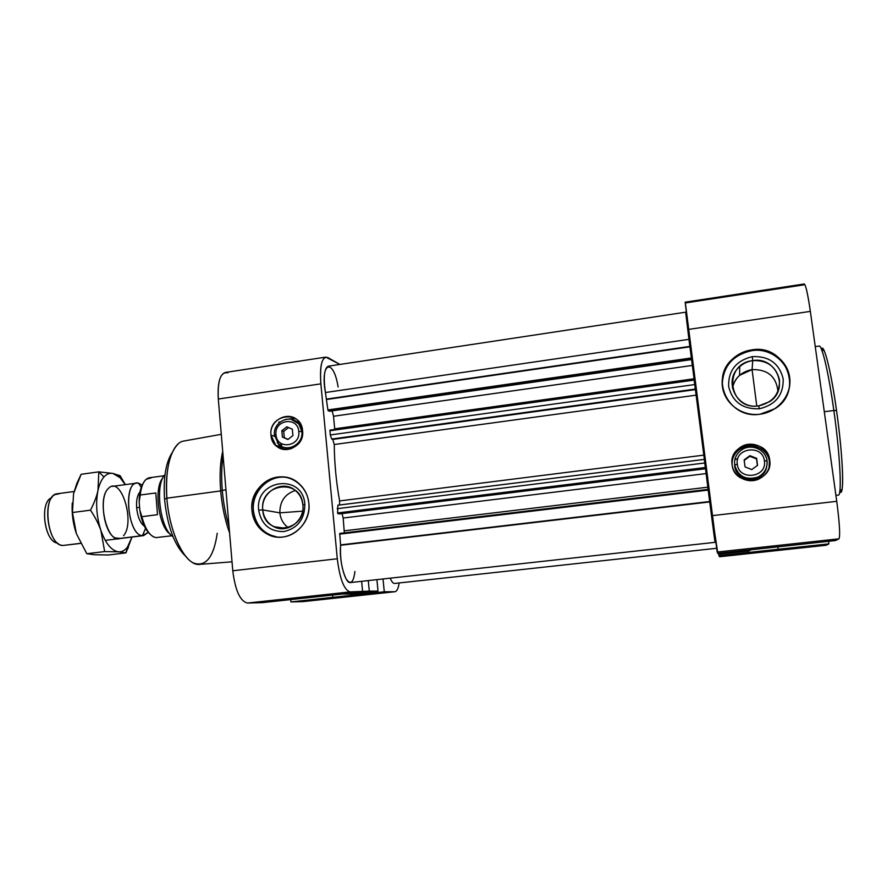 <?xml version="1.0" encoding="UTF-8"?>
<svg xmlns="http://www.w3.org/2000/svg" width="887" height="887" viewBox="0 0 887 887"><rect width="100%" height="100%" fill="white"/><g stroke="black" fill="none" stroke-linecap="round" stroke-linejoin="round"><path stroke-width="1.33" d="M217.237 533.275C213.734 557.202 205.873 567.148 193.654 563.09C181.447 557.712 169.051 528.552 166.867 498.195L164.538 499.17C167.421 526.412 174.429 545.405 185.56 556.149C174.429 545.405 167.421 526.412 164.538 499.17C163.219 477.982 165.769 462.46 172.211 452.581C165.769 462.46 163.219 477.982 164.538 499.17L166.867 498.195C169.373 534.406 186.292 566.86 199.885 564.365L232.028 561.815M225.963 489.857L222.293 490.334C223.402 503.173 225.664 515.28 229.068 526.678C225.664 515.28 223.402 503.173 222.293 490.334L220.675 490.921C222.038 506.322 225.01 520.325 229.6 532.954C225.01 520.325 222.038 506.322 220.675 490.921L166.867 498.195L220.675 490.921C219.466 475.565 220.142 462.36 222.704 451.295C220.142 462.36 219.466 475.565 220.675 490.921L222.293 490.334C221.251 477.528 221.517 465.974 223.08 455.696C221.517 465.974 221.251 477.528 222.293 490.334L225.963 489.857M354.922 571.45C353.503 582.77 350.553 585.243 346.096 578.867C341.794 569.654 339.965 558.455 340.608 545.283L709.711 501.931L714.401 537.954C715.487 545.172 715.321 542.899 713.935 531.147L709.711 501.931L340.608 545.283C338.923 560.495 345.187 584.034 350.398 582.559L715.122 542.323M390.247 578.158C391.71 581.772 393.152 583.546 394.56 583.458L716.519 548.288M685.684 312.18L328.201 366.209C324.21 368.471 323.278 377.241 325.418 392.531L688.933 339.344L685.684 312.18L690.219 344.145L685.673 312.224L688.933 339.344L325.418 392.531C319.885 361.852 333.49 357.439 338.113 387.009M835.909 495.345L838.326 495.068C842.085 496.188 840.1 454.466 833.858 410.493L836.541 410.493L833.858 410.493C838.902 446.216 841.43 482.473 839.745 491.819L842.118 488.959C843.803 479.856 841.408 444.908 836.541 410.493C832.128 380.102 828.059 360.277 824.333 351.019C823.114 348.314 822.16 347.626 821.462 348.968C823.912 342.87 831.086 371.065 836.541 410.493C843.149 456.872 844.535 498.893 839.778 491.586M839.856 491.675C840.876 492.784 841.63 491.886 842.118 488.959M824.333 351.019L821.307 348.857C825.11 358.403 829.29 378.949 833.858 410.493L824.289 411.745L833.858 410.493C828.691 373.216 822.005 344.799 819.111 346.074L815.242 346.617M278.762 422.145L280.248 421.924M279.871 512.841L302.556 511.167L279.871 512.841L262.774 509.936C263.672 517.576 267.342 523.153 273.784 526.678C287.055 534.096 304.94 520.78 302.877 504.891C306.259 532.056 264.071 537.09 262.774 509.936L258.66 510.125C261.377 524.55 269.77 531.712 283.84 531.59C297.688 528.33 304.707 519.228 304.862 504.304L302.877 504.891L304.862 504.304C304.707 519.228 297.688 528.33 283.84 531.59C269.77 531.712 261.377 524.55 258.66 510.125C254.757 479.257 302.988 472.838 304.862 504.304C302.988 472.838 254.757 479.257 258.66 510.125L262.774 509.936C259.381 483.127 301.27 477.594 302.877 504.891C302.223 498.882 299.662 494.037 295.194 490.356C282.232 479.08 260.456 492.34 262.774 509.936L279.871 512.841C279.76 501.421 284.927 493.97 295.36 490.489C284.927 493.97 279.76 501.421 279.871 512.841C280.569 519.183 283.408 524.139 288.397 527.721C283.408 524.139 280.569 519.183 279.871 512.841M277.287 537.09L270.069 534.994C260.334 530.149 254.791 522.077 253.438 510.779L251.952 510.535C253.316 521.866 258.871 529.96 268.628 534.828C287.41 544.285 311.714 525.437 308.864 503.361C308 495.301 304.673 488.682 298.875 483.504C280.713 466.307 248.604 485.034 251.952 510.535L253.438 510.779C251.143 491.243 270.225 473.159 288.397 477.849C270.225 473.159 251.143 491.243 253.438 510.779C255.578 525.37 263.528 534.14 277.287 537.09M751.522 350.72L751.577 349.921C744.248 351.041 737.895 354.068 732.54 359.013C709.079 378.971 729.07 419.618 760.137 414.196L774.939 408.696C804.642 391.067 785.317 343.347 751.577 349.921L751.522 350.72C732.618 355.066 722.861 366.497 722.251 385.013C721.896 375.234 725.333 366.819 732.551 359.778C737.895 354.855 744.215 351.829 751.522 350.72C773.885 346.739 794.929 368.504 788.831 389.792C794.929 368.504 773.885 346.739 751.522 350.72M752.719 360.621L752.309 356.641C736.177 360.61 728.271 370.522 728.615 386.388C732.363 401.822 742.574 409.295 759.261 408.796L758.751 405.869C728.482 410.925 722.362 363.77 752.719 360.621C747.763 361.353 743.428 363.36 739.714 366.619C722.572 380.49 736.609 409.805 758.751 405.869L769.639 401.667C789.896 388.95 776.192 356.119 752.719 360.621L752.076 369.602L752.719 360.621C767.177 360.033 776.103 366.475 779.496 379.935C779.817 393.861 772.899 402.51 758.751 405.869L759.261 408.796C775.582 404.927 783.554 394.959 783.199 378.904C779.263 363.371 768.974 355.953 752.309 356.641L752.719 360.621M732.429 388.107C733.338 383.106 735.722 378.86 739.581 375.345L752.076 369.602C741.366 371.72 734.813 377.895 732.429 388.107M756.777 406.058L752.076 369.602L756.777 406.058M284.062 449.443L280.37 446.826L277.243 442.535L284.062 449.443M274.604 436.337L270.99 435.129L275.79 445.385C285.47 455.763 304.596 445.363 302.589 430.705L299.152 422.001C290.193 409.517 268.85 419.551 270.99 435.129L274.604 436.337M274.56 435.329L275.99 434.73C274.061 419.573 297.91 416.158 298.786 431.548L301.868 431.514L298.819 423.897L291.069 419.263L298.819 423.897L301.868 431.514C303.609 444.221 286.967 453.19 278.629 444.11L274.56 435.329M302.655 431.803L301.868 431.514L302.655 431.803M285.359 447.625L291.069 448.789L285.359 447.625M732.119 464.733C733.261 476.629 747.985 484.435 759.084 478.902C766.8 474.822 770.348 468.558 769.716 460.087L769.073 467.649L769.351 461.517C767.355 439.786 731.132 442.136 732.019 463.746C732.274 457.226 735.212 452.148 740.845 448.523C751.677 441.449 768.131 448.866 769.351 461.517L769.716 460.087C768.475 447.303 751.854 439.808 740.9 446.959C734.414 451.261 731.487 457.182 732.119 464.733C728.149 441.715 767.432 436.67 769.716 460.087C773.686 483.371 734.159 488.05 732.119 464.733M764.417 460.941L767.089 460.863C766.013 449.864 751.766 443.378 742.297 449.454C736.631 453.157 734.07 458.291 734.624 464.866L737.319 464.278C734.447 447.658 762.798 444.054 764.417 460.941C767.288 477.694 738.804 481.109 737.319 464.278L734.624 464.866L734.636 465.797C738.106 477.361 745.845 481.397 757.853 477.893C762.532 475.565 765.47 471.917 766.656 466.961C763.884 483.881 735.955 482.739 734.636 465.797L734.624 464.866C734.07 458.291 736.631 453.157 742.297 449.454C751.744 443.356 765.924 449.842 767.022 460.808L764.417 460.941C762.798 444.054 734.447 447.658 737.319 464.278C738.804 481.109 767.288 477.694 764.417 460.941M767.044 461.018L767.089 460.863C767.632 468.114 764.605 473.514 758.019 477.051C745.923 480.588 738.117 476.519 734.624 464.866C738.117 476.519 745.923 480.588 758.019 477.051C764.605 473.514 767.632 468.114 767.089 460.863L767.044 461.018M756.633 458.357L749.925 455.663L749.859 456.273L756.544 458.967L756.633 458.357L757.398 465.442L756.544 458.967L749.859 456.273L749.925 455.663L744.126 459.909L745.047 466.861L751.755 469.578L757.565 465.331L756.633 458.357L757.565 465.331L751.755 469.578L745.047 466.861L744.126 459.909L749.925 455.663L756.633 458.357M744.204 460.431L749.859 456.273L744.204 460.431M767.089 460.863L767.022 460.808C767.599 468.07 764.594 473.492 758.019 477.051L757.853 477.893M292.344 429.23L286.789 426.802L281.822 430.705L283.718 431.37L288.552 427.578L283.718 431.37L281.822 430.705L282.399 437.047L287.942 439.497L292.921 435.584L292.344 429.23L292.921 435.584L287.942 439.497L282.399 437.047L284.283 437.69L282.399 437.047L281.822 430.705L286.789 426.802L292.344 429.23M288.098 439.364L284.283 437.69L283.718 431.37L284.283 437.69L288.098 439.364M300.028 423.232L294.783 420.571L300.028 423.232M275.99 434.73C276.777 450.075 300.715 446.826 298.786 431.548C297.91 416.158 274.061 419.573 275.99 434.73L274.471 435.284L278.629 444.11C286.967 453.19 303.609 444.221 301.868 431.514L298.786 431.548C300.715 446.826 276.777 450.075 275.99 434.73M285.514 419.407L294.972 418.342L285.514 419.407M777.988 391.389C776.28 376.531 767.643 369.269 752.076 369.602C767.643 369.269 776.28 376.531 777.988 391.389M759.261 408.796C742.574 409.295 732.363 401.822 728.615 386.388C728.271 370.522 736.177 360.61 752.309 356.641C768.974 355.953 779.263 363.371 783.199 378.904C783.554 394.959 775.582 404.927 759.261 408.796M303.154 601.608L290.914 601.918L290.703 599.623L290.914 601.918L384.271 591.773L394.77 591.74C396.833 591.562 398.296 588.635 399.15 582.959C398.33 588.447 396.932 591.363 394.959 591.729L384.271 591.773L383.018 578.956L384.271 591.773L332.769 597.339L332.57 595.122L332.769 597.339L290.914 601.918L303.154 601.608L394.77 591.74L303.398 601.586L394.959 591.729M325.795 357.106L225.298 372.473C219.754 374.381 217.426 383.239 218.302 399.028L320.872 383.849C319.741 367.783 321.382 358.869 325.795 357.106L339.909 364.435L327.868 357.572C322.059 355.997 319.719 364.757 320.872 383.849L337.282 558.766C339.81 578.934 344.067 589.977 350.043 591.906L362.639 591.862L262.219 602.661L247.506 603.038C240.166 601.308 235.255 590.554 232.782 570.784L218.302 399.028C217.503 380.257 220.686 371.531 227.848 372.85M279.217 447.88L278.529 446.25L279.217 447.88M803.733 284.882C805.086 281.977 807.292 290.814 810.352 311.381L836.74 501.321C839.601 523.352 840.344 535.859 838.958 538.819L835.532 540.538L780.959 546.536L717.827 553.377L717.162 552.047L685.363 302.966L803.733 284.882M828.569 541.303L828.924 543.864L826.119 545.272L828.924 543.864L828.569 541.303M737.729 459.034L735.19 459.355L737.729 459.034M735.722 459.289L735.578 458.235L735.722 459.289M718.548 554.275L748.927 550.993L749.26 549.973L748.927 550.993L751.2 549.763L748.927 550.993L718.548 554.275L718.093 553.344L718.548 554.275M719.512 556.748L718.78 554.253L718.969 555.65L828.924 543.864L778.187 549.264L777.866 546.869L778.187 549.264L718.969 555.65L719.512 556.748L826.119 545.272L719.523 556.759L826.119 545.272M836.74 501.321L810.352 311.381L688.367 329.443L712.139 515.657L836.74 501.321L712.139 515.657L717.827 553.377L835.532 540.538L838.958 538.819L717.162 552.047L838.958 538.819C840.344 535.859 839.601 523.352 836.74 501.321M760.137 414.196C742.075 416.679 724.491 403.652 722.406 386.555C720.067 369.48 733.638 352.372 751.577 349.921C769.472 347.216 787.434 360 789.663 377.319C792.169 394.604 778.221 411.967 760.137 414.196M810.352 311.381C807.824 294.04 805.784 284.893 804.232 283.962L685.174 302.168L688.367 329.443L810.352 311.381M340.608 545.283L339.732 533.442L340.608 545.283M344.333 532.887L343.169 518.019L342.049 513.573L343.169 518.019L344.333 532.887M339.045 513.95L337.592 512.952L337.847 505.202L337.592 512.952L339.045 513.95M339.51 505.002L339.599 500.933C336.151 481.541 334.377 462.737 334.266 444.509L332.758 439.431L331.727 439.043L330.252 434.963L329.975 430.106L330.252 434.963L331.727 439.043L332.758 439.431L334.266 444.509C334.377 462.737 336.151 481.541 339.599 500.933L339.51 505.002M334.732 429.441L333.545 416.258L332.115 410.881L333.545 416.258L334.732 429.441M329.399 411.258L327.891 409.938L325.418 392.531L327.891 409.938L329.399 411.258M337.847 505.202L704.322 459.399L709.711 501.931L340.608 544.895L709.655 501.521L708.203 490.09L339.588 534.151L708.203 490.09L708.114 489.358L339.743 533.442L708.114 489.358L708.757 493.272L708.037 487.151L344.389 530.814L708.037 487.151L706.307 473.547L343.169 518.019L706.307 473.547L705.187 465.941L705.531 468.757L337.892 513.739L705.442 468.38L705.32 467.516L337.592 512.952L705.32 467.516L704.744 462.981L337.193 508.683L704.744 462.981L704.322 459.399L337.958 505.213M694.089 379.448L704.422 459.799L703.868 455.131L339.599 500.933L703.868 455.131L696.217 395.147L334.266 444.509L696.217 395.147L695.463 389.615L332.758 439.431L695.463 389.615L695.353 389.06L331.727 439.043L695.353 389.06L694.732 384.57L330.252 434.963L694.732 384.57L694.166 380.091L329.853 430.749L694.166 380.091L694.089 379.436L330.008 430.106M694.344 380.966L694.865 384.348L694.199 378.749L334.732 428.82L694.199 378.749L692.503 365.411L333.545 416.258L692.503 365.411L691.283 356.94L691.605 359.579L329.321 411.269L691.605 359.568L691.472 358.88L328.19 410.77L691.472 358.88L691.339 357.971L327.891 409.938L691.339 357.971L689.92 346.828L326.904 399.449L689.864 346.396L326.837 399.05L689.864 346.396L688.933 339.344L694.344 380.966M362.639 591.862L361.63 581.318L362.639 591.862L378.017 591.108L376.908 579.632L378.017 591.108L369.291 591.13L368.282 580.586L369.291 591.13L350.043 591.906L247.506 603.038L262.219 602.661L362.639 591.862M351.396 593.991L378.017 591.108L351.396 593.991L342.171 594.079L351.396 593.991M218.302 399.028L232.782 570.784L337.282 558.766L320.872 383.849L218.302 399.028M270.99 435.129C268.306 414.14 301.336 409.362 302.589 430.705C305.261 451.915 272.043 456.395 270.99 435.129M251.952 510.535C250.478 494.613 262.419 478.98 277.598 477.084C292.754 474.955 307.49 487.218 308.864 503.361C310.461 519.472 298.22 535.304 282.931 537.001C267.663 538.952 253.216 526.479 251.952 510.535M232.782 570.784C235.255 590.554 240.166 601.308 247.506 603.038L350.043 591.906C344.067 589.977 339.81 578.934 337.282 558.766L232.782 570.784M221.273 434.32L183.986 441.005C172.377 442.225 164.25 467.571 166.867 498.195C165.359 471.097 169.162 452.969 178.276 443.822M65.35 545.183L80.628 543.409M138.439 483.138L142.164 485.045L138.439 483.138L141.21 487.34L138.439 483.138C122.861 478.825 127.107 535.604 142.463 535.637L117.749 538.697L142.463 535.637L148.262 532.377L143.572 535.626L142.463 535.637L145.546 528.43L142.463 535.637C128.194 535.848 122.583 483.393 136.798 483.093L138.439 483.138M80.562 543.299L62.888 545.494L80.562 543.299M139.603 507.442L136.631 507.63C137.64 516.944 140.224 523.13 144.393 526.213C140.224 523.13 137.64 516.944 136.631 507.63L139.603 507.442M155.979 537.611L153.595 536.912C148.572 534.129 144.67 527.388 141.887 516.678L139.824 510.225C141.643 521.567 145.047 529.539 150.036 534.14C145.047 529.539 141.643 521.567 139.824 510.225L139.181 501.854L140.224 495.013L155.79 492.961L157.487 514.682L141.887 516.678L157.487 514.682L155.79 492.961L140.224 495.013L139.181 501.854L139.824 510.225L141.887 516.678C145.335 529.45 150.025 536.424 155.979 537.611L171.834 535.781M139.181 501.854C139.181 493.405 140.601 487.085 143.428 482.883C140.601 487.085 139.181 493.405 139.181 501.854M164.095 475.765L149.459 477.738C144.559 478.792 141.476 484.546 140.224 495.013C141.044 487.373 143.029 482.14 146.167 479.302L151.322 477.805M164.993 474.612C154.46 484.745 160.237 529.55 172.998 536.679C160.237 529.55 154.46 484.745 164.993 474.612M162.809 478.015C153.551 487.595 158.64 527.022 170.016 533.941C158.64 527.022 153.551 487.595 162.809 478.015M139.98 491.986C137.33 495.024 136.21 500.235 136.631 507.63C136.21 500.235 137.33 495.024 139.98 491.986M74.098 491.498L57.467 493.737C41.556 494.281 46.933 545.926 62.888 545.494L61.425 545.239C47.654 542.833 42.188 500.456 54.894 494.636L59.296 493.749M52.311 496.92L50.914 498.139C39.627 503.35 44.439 540.682 56.679 542.855L58.342 543.687M57.511 543.032C44.472 542.445 39.205 501.643 51.668 497.751M123.559 535.726C135.423 522.232 121.164 475.609 108.702 488.116L107.926 488.914C98.812 497.917 104.023 533.275 115.122 537.888L120.044 538.409C107.593 544.396 96.616 500.168 107.926 488.914M120.2 475.831L112.904 473.436C109.622 472.849 106.628 474.024 103.945 476.984C101.284 480.011 99.3 484.479 97.991 490.367C95.519 503.295 96.495 516.711 100.93 530.592C96.495 516.711 95.519 503.295 97.991 490.367C99.3 484.479 101.284 480.011 103.945 476.984L98.834 471.851L97.991 490.367C96.727 496.321 94.233 502.918 90.496 510.169C95.275 517.354 98.745 524.162 100.93 530.592C105.775 543.853 111.718 550.938 118.736 551.836C122.007 551.991 124.89 550.45 127.395 547.201C124.89 550.45 122.007 551.991 118.736 551.836C111.718 550.938 105.775 543.853 100.93 530.592L104.655 551.57L118.736 551.836L125.976 552.878L127.395 547.201L131.997 537.056L125.976 552.878L108.646 554.974L94.709 554.752L86.804 553.732L94.709 554.752L108.646 554.974L125.976 552.878L132.019 537.056L127.395 547.201L125.976 552.878L118.736 551.836L104.655 551.57L86.804 553.732L76.393 533.686L72.435 512.52L76.393 533.686L86.804 553.732L104.655 551.57L100.93 530.592C98.745 524.162 95.275 517.354 90.496 510.169L72.435 512.52L73.566 493.638L76.781 483.548L81.127 474.29L98.834 471.851L103.945 476.984C106.628 474.024 109.622 472.849 112.904 473.436L98.834 471.851L81.127 474.29L73.566 493.638L72.435 512.52L90.496 510.169C94.233 502.918 96.727 496.321 97.991 490.367L98.834 471.851L112.904 473.436L120.2 475.831L125.344 484.635L120.2 475.831L119.202 475.964M112.904 473.436L120.089 477.672L125.244 484.646C121.486 478.148 117.372 474.412 112.904 473.436M72.235 503.117C71.681 513.074 72.911 522.82 75.938 532.344C72.911 522.82 71.681 513.074 72.235 503.117M76.548 485.067L73.566 493.638M285.958 528.353L273.784 526.678M270.069 534.994L268.628 534.828M732.54 359.013L732.551 359.778M739.714 366.619L739.581 375.345M280.37 446.826L275.79 445.385M274.449 435.14C272.686 421.78 290.936 413.275 298.819 423.897L300.859 424.673M278.629 444.11L281.722 445.108M740.845 448.523L740.9 446.959M705.531 468.757L339.022 513.95M694.089 379.436L329.975 430.106M691.605 359.579L329.354 411.269M143.572 535.626L105.231 540.371M112.172 486.398L136.798 483.093M128.05 548.377L128.781 545.106M118.747 475.077L120.089 477.672"/></g></svg>
